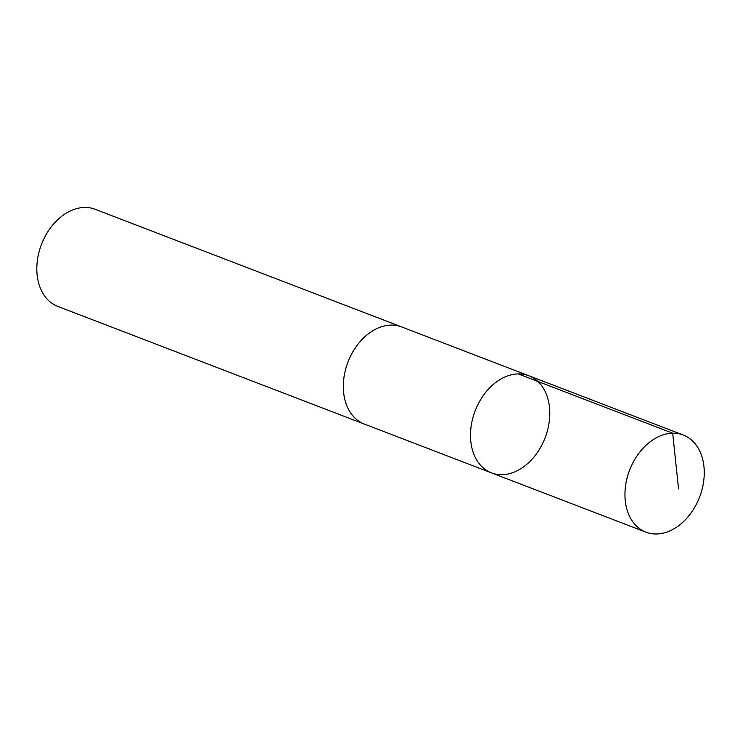 <?xml version="1.0" encoding="UTF-8"?>
<svg xmlns="http://www.w3.org/2000/svg" width="740" height="740" viewBox="0 0 740 740"><rect width="100%" height="100%" fill="white"/><g stroke="black" fill="none" stroke-linecap="round" stroke-linejoin="round"><path stroke-width="1.11" d="M365.033 424.335A52.031 37.49 -69 0 1 364.321 424.066A52.022 37.481 -69 0 1 345.71 402.625A52.022 37.481 -69 0 1 356.967 345.562A52.022 37.481 -69 0 1 401.607 326.923L528.785 375.735A52.031 37.49 111 0 0 484.136 394.374A52.031 37.49 111 0 0 472.879 451.437A52.031 37.49 111 0 0 491.499 472.879A52.031 37.49 111 0 0 545.14 437.738A52.031 37.49 111 0 0 528.785 375.735A52.031 37.49 111 0 0 484.136 394.374A52.031 37.49 111 0 0 472.879 451.437A52.031 37.49 111 0 0 491.499 472.879L645.965 532.171A52.031 37.49 -69 0 1 627.335 510.73A52.031 37.49 -69 0 1 638.601 453.657A52.031 37.49 -69 0 1 683.251 435.018A52.031 37.49 -69 0 1 701.871 456.45A52.031 37.49 -69 0 1 690.614 513.532A52.031 37.49 -69 0 1 645.965 532.171M491.499 472.879L364.321 424.057A52.031 37.49 -69 0 1 347.966 362.054A52.031 37.49 -69 0 1 401.607 326.914A52.031 37.49 -69 0 1 402.31 327.191M364.321 424.066L57.831 306.425A52.031 37.49 -69 0 1 41.468 244.413A52.031 37.49 -69 0 1 95.118 209.272L401.607 326.914M518.213 373.913L672.679 433.196L678.562 488.946M528.785 375.735L683.251 435.018"/></g></svg>
